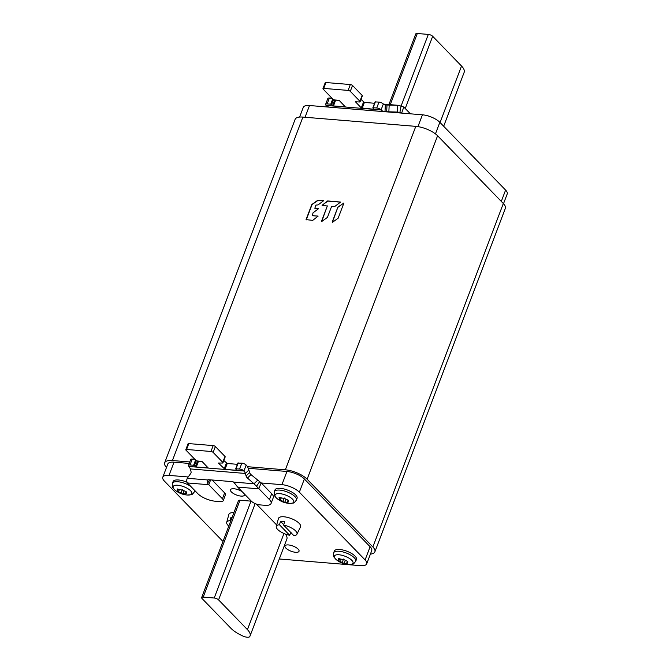 <?xml version="1.0" encoding="UTF-8"?>
<svg xmlns="http://www.w3.org/2000/svg" width="670" height="670" viewBox="0 0 670 670"><rect width="100%" height="100%" fill="white"/><g stroke="black" fill="none" stroke-linecap="round" stroke-linejoin="round"><path stroke-width="1" d="M247.465 466.697L285.345 469.812A16.884 6.206 20.8 0 1 307.128 479.209L372.863 546.963A16.884 6.206 20.8 0 1 374.882 551.829L505.339 208.378A16.884 6.206 -159.2 0 0 503.329 203.513L437.594 135.759A16.884 6.206 -159.2 0 0 415.802 126.362L302.89 117.083A16.884 6.206 -159.2 0 0 295.118 119.352L164.661 462.803A16.884 6.206 20.8 0 1 172.424 460.533L189.778 461.957M374.882 551.829A16.884 6.206 20.8 0 1 370.401 554.107M166.495 467.476A16.884 6.206 20.8 0 1 164.661 462.803M312.237 215.698L313.058 212.809L318.451 208.764L314.833 208.261L315.913 205.095L318.091 204.903L323.627 200.698L317.798 200.255L311.784 204.551L306.064 219.618L312.722 220.371L318.116 216.117L312.187 215.589M318.292 208.596L315.118 208.487M322.086 205.313L327.32 206.033L321.592 221.108L321.969 221.334L327.429 217.407L331.616 206.385L335.034 206.293L340.628 202.055L327.622 200.941L322.086 205.313M337.931 207.022L332.245 221.988L332.622 222.214L338.141 218.211L343.886 203.102L337.931 207.022L332.387 222.281M189.216 463.431L174.024 462.183A13.509 4.966 -159.2 0 0 167.818 464L162.793 477.207A13.509 4.966 20.8 0 1 169.008 475.39L188.195 476.973M269.466 499.586L271.693 493.715A13.509 4.966 -159.2 0 1 273.301 497.609L271.074 503.48A13.509 4.966 20.8 0 0 269.466 499.586L259.039 488.849A13.509 7.755 -85.3 0 1 258.838 488.623L261.166 482.861A6.75 3.878 94.7 0 0 261.267 482.978L281.928 484.67A13.509 4.966 20.8 0 1 299.356 492.19L365.091 559.944A13.509 4.966 20.8 0 1 366.708 563.839L371.724 550.631A13.509 4.966 -159.2 0 0 370.116 546.737L304.373 478.983A13.509 4.966 -159.2 0 0 286.944 471.462L248.277 468.288M222.968 541.452L164.401 481.094A13.509 4.966 20.8 0 1 162.793 477.207M261.166 482.861L250.99 474.628A3.375 2.311 45.8 0 1 249.6 472.509L248.888 470.022L245.346 473.456A6.75 3.878 94.7 0 0 244.047 471.018L243.947 470.909A3.375 1.24 20.8 0 0 239.584 469.034L241.82 463.163A3.375 1.24 -159.2 0 1 246.175 465.039L246.275 465.147A13.509 7.755 -85.3 0 1 248.888 470.022M271.693 493.715L261.267 482.978M366.708 563.839A13.509 4.966 20.8 0 1 360.493 565.656L279.298 558.981M210.623 479.862L208.78 484.712L222.406 498.765A6.75 2.479 20.8 0 1 223.21 500.708L225.438 494.837A6.75 2.479 -159.2 0 0 224.634 492.894L212.114 479.988M288.443 544.936A7.512 2.764 -159.2 0 0 284.984 545.95A7.512 2.764 -159.2 0 0 288.058 549.769A7.512 2.764 -159.2 0 0 295.579 552.298A7.512 2.764 -159.2 0 0 299.029 551.284A7.512 2.764 -159.2 0 0 295.956 547.465A7.512 2.764 -159.2 0 0 288.443 544.936M242.272 491.805A7.512 2.764 -159.2 0 0 233.922 488.748A7.512 2.764 -159.2 0 0 230.472 489.762A7.512 2.764 -159.2 0 0 233.537 493.581A7.512 2.764 -159.2 0 0 241.058 496.102A7.512 2.764 -159.2 0 0 244.516 495.096A7.512 2.764 -159.2 0 0 244.408 494.008M276.66 524.962L256.392 504.075M251.367 501.185A3.375 1.24 -159.2 0 0 251.016 501.143L240.002 500.239A3.375 1.24 -159.2 0 0 238.445 500.691L201.653 597.565A3.375 1.24 20.8 0 1 203.203 597.104L214.224 598.017A3.375 1.24 20.8 0 1 218.579 599.893L247.439 629.641A21.942 8.065 20.8 0 1 250.052 635.964A21.942 8.065 20.8 0 1 249.977 636.14L249.809 636.5A5.737 2.111 20.8 0 1 242.59 635.905L241.644 635.462A21.942 8.065 20.8 0 1 230.916 628.284L202.055 598.536A3.375 1.24 20.8 0 1 201.653 597.565M286.777 539.275A21.942 8.065 -159.2 0 0 286.852 539.09A21.942 8.065 -159.2 0 0 285.353 534.049M233.897 512.667A11.817 4.338 -159.2 0 0 228.872 514.434L226.695 522.324A11.047 4.062 20.8 0 1 229.877 520.682L230.949 517.29A11.373 4.179 20.8 0 1 232.147 517.274M296.911 534.241L300.52 526.896A11.817 4.338 -159.2 0 0 295.914 520.841A11.817 4.338 -159.2 0 0 283.929 516.779A11.817 4.338 -159.2 0 0 278.444 518.505L276.266 526.402A11.047 4.062 20.8 0 1 279.457 524.761L280.521 521.369A11.373 4.179 20.8 0 1 282.464 521.394A11.373 4.179 20.8 0 1 284.683 521.704L283.611 525.104A11.047 4.062 20.8 0 1 296.911 534.241A11.047 4.062 20.8 0 1 293.82 535.623L283.611 525.104M295.679 494.929A11.817 4.338 -159.2 0 0 283.887 488.932A11.817 4.338 -159.2 0 0 274.993 489.938L274.323 491.696A11.817 4.338 20.8 0 1 283.217 490.683A11.817 4.338 20.8 0 1 295.009 496.688A11.817 4.338 20.8 0 1 296.416 500.088L297.086 498.329A11.817 4.338 -159.2 0 0 295.679 494.929M355 556.075A11.817 4.338 -159.2 0 0 343.208 550.078A11.817 4.338 -159.2 0 0 334.313 551.083L333.652 552.842A11.817 4.338 20.8 0 1 342.546 551.837A11.817 4.338 20.8 0 1 354.338 557.834A11.817 4.338 20.8 0 1 355.745 561.242L356.415 559.483A11.817 4.338 -159.2 0 0 355 556.075M186.804 482.157A11.817 4.338 -159.2 0 0 173.086 481.562L172.424 483.321A11.817 4.338 20.8 0 1 179.535 481.948A11.817 4.338 20.8 0 1 190.757 486.387M194.853 459.302L192.248 459.084A3.375 1.24 -159.2 0 0 190.69 459.545L188.463 465.416A3.375 1.24 20.8 0 0 188.865 466.387L188.965 466.488A6.75 3.878 -85.3 0 1 190.272 468.925L190.983 471.42A3.375 2.311 -134.2 0 1 190.766 473.397L187.248 478.28L186.536 480.541L187.223 482.743A13.509 7.755 94.7 0 0 187.433 482.961L197.859 493.706A13.509 4.966 20.8 0 0 215.288 501.219L220.103 501.612A6.75 2.479 20.8 0 0 223.21 500.708M187.433 482.961L208.78 484.712A13.509 7.755 -85.3 0 1 207.65 483.263L209.542 479.779M271.074 503.48A13.509 4.966 20.8 0 1 264.859 505.297L260.044 504.895A6.75 2.479 20.8 0 1 251.325 501.143L237.699 487.09A13.509 7.755 94.7 0 1 236.569 485.633L233.637 482.099A3.375 2.311 -134.2 0 0 232.23 481.638L208.822 479.72A3.375 2.311 -134.2 0 0 207.616 479.955L207.65 483.263M250.99 474.628L247.456 478.062A3.375 2.311 -134.2 0 1 246.066 475.943L245.346 473.456L190.272 468.925M247.456 478.062L254.005 483.765L257.54 480.34M188.463 465.416A3.375 1.24 20.8 0 1 190.012 464.963L193.596 465.256L196.302 466.998L208.11 467.853L202.256 461.705L197.801 461.035A1.692 0.62 20.8 0 1 195.623 460.097L186 450.181A1.692 0.62 20.8 0 1 185.799 449.696A1.692 0.62 20.8 0 1 186.578 449.469L210.958 451.471A1.692 0.62 20.8 0 1 213.135 452.409L222.75 462.325A1.692 0.62 20.8 0 1 222.951 462.811A1.692 0.62 20.8 0 1 222.18 463.037L218.37 463.029L225.011 469.36L236.51 470.298L235.698 468.832L239.584 469.034M222.951 462.811L225.187 456.94A1.692 0.62 -159.2 0 0 224.986 456.454L215.363 446.538A1.692 0.62 -159.2 0 0 213.186 445.6L188.806 443.599A1.692 0.62 -159.2 0 0 188.036 443.825L185.799 449.696M198.261 461.077L201.653 461.379M238.009 463.154L241.82 463.163M223.83 460.499L227.239 463.489L237.406 464.318M233.637 482.099L254.005 483.765L258.838 488.623M228.805 526.084A11.047 4.062 20.8 0 1 226.695 522.324M231.803 518.178L230.949 517.29M230.581 521.402L229.877 520.682M291.048 532.215L289.666 535.28A11.047 4.062 20.8 0 1 276.266 526.402M283.745 524.685L280.521 521.369M289.666 535.28L279.457 524.761M277.464 498.924A9.975 3.668 20.8 0 1 277.464 498.916A9.975 3.668 20.8 0 1 276.291 497.885A9.975 3.668 -159.2 0 1 276.241 497.844A9.975 3.668 -159.2 0 1 279.599 493.623A9.975 3.668 -159.2 0 1 292.463 499.133A9.975 3.668 -159.2 0 1 292.514 499.175A9.975 3.668 20.8 0 1 289.272 503.405L289.272 503.405C294.683 502.852 293.259 503.907 296.416 500.088M280.395 497.751L279.214 499.569L284.8 502.307L288.201 502.098L288.443 500.331L284.775 498.564L280.345 497.718C279.164 497.132 278.829 497.266 279.34 498.12L279.214 499.569M279.063 497.492L279.34 498.12L279.625 497.366M288.192 500.959L287.556 501.386L288.05 500.08M333.652 552.842C333.241 557.733 333.878 556.435 335.385 558.83L336.792 560.07A9.975 3.668 20.8 0 1 335.611 559.04A9.975 3.668 -159.2 0 1 335.57 558.989A9.975 3.668 -159.2 0 1 338.928 554.768A9.975 3.668 -159.2 0 1 351.792 560.279A9.975 3.668 -159.2 0 1 351.842 560.329A9.975 3.668 20.8 0 1 348.601 564.55L348.601 564.55C354.003 563.998 352.588 565.053 355.745 561.242M339.724 558.897L338.543 560.715L344.129 563.453L347.529 563.252L347.772 561.477L344.095 559.71L339.673 558.864C338.492 558.278 338.157 558.412 338.66 559.266L338.543 560.715M338.392 558.638L338.66 559.266L338.945 558.512M347.521 562.105L346.884 562.532L347.378 561.226M172.424 483.321C172.014 488.212 172.651 486.914 174.158 489.301L175.565 490.541A9.975 3.668 20.8 0 1 174.384 489.51A9.975 3.668 -159.2 0 1 174.342 489.469A9.975 3.668 -159.2 0 1 177.701 485.248A9.975 3.668 -159.2 0 1 190.565 490.758A9.975 3.668 -159.2 0 1 190.615 490.8A9.975 3.668 20.8 0 1 187.374 495.03L187.374 495.03C192.776 494.477 191.36 495.532 194.518 491.713A11.817 4.338 20.8 0 0 194.409 490.155M178.496 489.376L177.316 491.194L182.902 493.932L186.302 493.723L186.545 491.956L182.868 490.189L178.446 489.343C177.265 488.757 176.93 488.891 177.433 489.745L177.316 491.194M177.165 489.117L177.433 489.745L177.718 488.991M186.293 492.584L185.657 493.011M323.685 200.807L317.965 200.422L312.094 204.526L306.198 219.919M317.99 216.067L312.362 215.757M340.678 202.173L327.781 201.109L322.069 205.313M327.337 205.899L321.734 221.393M343.903 202.968L338.09 207.189M503.505 203.697L507.207 193.973A13.509 4.966 -159.2 0 0 505.599 190.079L439.855 122.325A13.509 4.966 -159.2 0 0 422.427 114.805L309.507 105.525A13.509 4.966 -159.2 0 0 303.292 107.342L299.599 117.066M401.774 113.104A6.75 3.878 94.7 0 0 401.665 113.004L403.792 107.024A13.509 7.755 -85.3 0 1 404.002 107.233L410.383 113.816M403.792 107.024L398.642 105.358L385.334 104.947L385.007 111.689L398.089 112.083M383.475 104.126L397.771 105.307L397.444 112.041L401.665 113.004M385.007 111.689A13.509 7.755 -85.3 0 1 384.555 111.672L329.472 107.141A13.509 7.755 94.7 0 1 326.114 105.424L326.014 105.324A3.375 1.24 20.8 0 1 325.612 104.352A3.375 1.24 20.8 0 1 327.169 103.9L330.746 104.193L333.451 105.935L345.259 106.79L339.414 100.642L334.958 99.972A1.692 0.62 20.8 0 1 332.781 99.034L323.158 89.118A1.692 0.62 20.8 0 1 322.957 88.633A1.692 0.62 20.8 0 1 323.736 88.407L348.107 90.408A1.692 0.62 20.8 0 1 350.284 91.346L359.907 101.262A1.692 0.62 20.8 0 1 360.108 101.748A1.692 0.62 20.8 0 1 359.329 101.982L355.443 101.773L361.298 107.92L373.667 109.243L372.855 107.77L375.083 101.899L378.969 102.1A3.375 1.24 -159.2 0 1 383.332 103.984L383.433 104.085A6.75 3.878 94.7 0 0 385.108 104.939A6.75 3.878 94.7 0 0 385.334 104.947L384.882 104.914M332.01 98.239L329.397 98.029A3.375 1.24 -159.2 0 0 327.848 98.482L325.612 104.352M338.802 100.324L335.419 100.014M374.564 103.264L364.396 102.426L360.988 99.436M360.108 101.748L362.336 95.877A1.692 0.62 -159.2 0 0 362.135 95.391L352.521 85.475A1.692 0.62 -159.2 0 0 350.335 84.537L325.963 82.536A1.692 0.62 -159.2 0 0 325.185 82.762L322.957 88.633M372.855 107.77L376.741 107.97A3.375 1.24 20.8 0 1 381.096 109.855L381.197 109.955A13.509 7.755 -85.3 0 0 384.555 111.672M464.076 72.536A21.942 8.065 -159.2 0 0 464.151 72.352A21.942 8.065 -159.2 0 0 461.53 66.029L432.669 36.281A3.375 1.24 -159.2 0 0 428.314 34.404L417.301 33.5A3.375 1.24 -159.2 0 0 415.743 33.952L388.927 104.553M372.863 546.963L503.329 203.513M302.89 117.083L172.424 460.533M285.345 469.812L415.802 126.362M437.594 135.759L307.128 479.209M174.024 462.183L169.008 475.39M281.928 484.67L286.944 471.462M304.373 478.983L299.356 492.19M365.091 559.944L370.116 546.737M222.406 498.765L224.634 492.894M187.248 478.28L207.616 479.955M188.965 466.488L244.047 471.018M246.175 465.039L243.947 470.909M222.75 462.325L224.986 456.454M215.363 446.538L213.135 452.409M210.958 451.471L213.186 445.6M188.806 443.599L186.578 449.469M198.529 461.128L196.302 466.998M195.431 466.621L197.558 461.002M196.369 460.608L194.468 465.633M193.596 465.256L195.573 460.047M192.248 459.084L190.012 464.963M238.235 462.869L236.008 468.74M227.239 463.489L225.011 469.36M224.14 468.983L226.368 463.112M246.066 475.943L249.6 472.509M256.535 486.294L259.617 481.663M259.039 488.849L237.699 487.09M247.439 629.641L283.963 533.488M255.161 503.589L218.579 599.893M240.002 500.239L203.203 597.104M214.224 598.017L251.016 501.143M281.191 498.153L280.37 500.314M287.547 501.562L287.187 502.5M285.822 499.619L284.8 502.307M284.189 497.911L282.765 501.654M340.519 559.299L339.698 561.46M346.867 562.716L346.516 563.654M345.151 560.765L344.129 563.453M343.517 559.056L342.094 562.8M179.292 489.778L178.471 491.939M185.64 493.187L185.288 494.125M183.923 491.244L182.902 493.932M182.29 489.536L180.867 493.279M439.855 122.325L435.458 133.891M417.938 126.622L422.427 114.805M309.507 105.525L305.051 117.258M501.294 201.41L505.599 190.079M401.096 105.743L399.915 112.326M389.186 104.956L388.86 111.697M386.674 111.656L387 104.922M329.397 98.029L327.169 103.9M325.963 82.536L323.736 88.407M348.107 90.408L350.335 84.537M352.521 85.475L350.284 91.346M359.907 101.262L362.135 95.391M361.298 107.92L363.525 102.049M364.396 102.426L362.168 108.297M375.393 101.806L373.165 107.677M376.741 107.97L378.969 102.1M383.332 103.984L381.096 109.855M326.114 105.424L381.197 109.955M330.746 104.193L332.73 98.984M333.526 99.554L331.616 104.57M332.58 105.559L334.715 99.947M335.687 100.065L333.451 105.935M440.064 122.543L461.53 66.029M432.669 36.281L405.233 108.507M401.204 105.768L428.314 34.404M417.301 33.5L390.267 104.662M237.925 462.962L235.698 468.832M250.052 635.964L286.852 539.09M289.272 503.405A21.942 21.942 0 0 1 277.464 498.916L276.065 497.676C274.549 495.289 273.921 496.587 274.323 491.696M336.792 560.07A21.942 21.942 0 0 0 348.601 564.55M194.911 490.666L194.518 491.713M175.565 490.541A21.942 21.942 0 0 0 187.374 495.03M186.151 491.705L185.649 493.011M383.449 104.101L398.642 105.358M464.151 72.352L443.674 126.253M429.931 116.53A21.942 21.942 0 0 0 425.584 115.282"/></g></svg>
